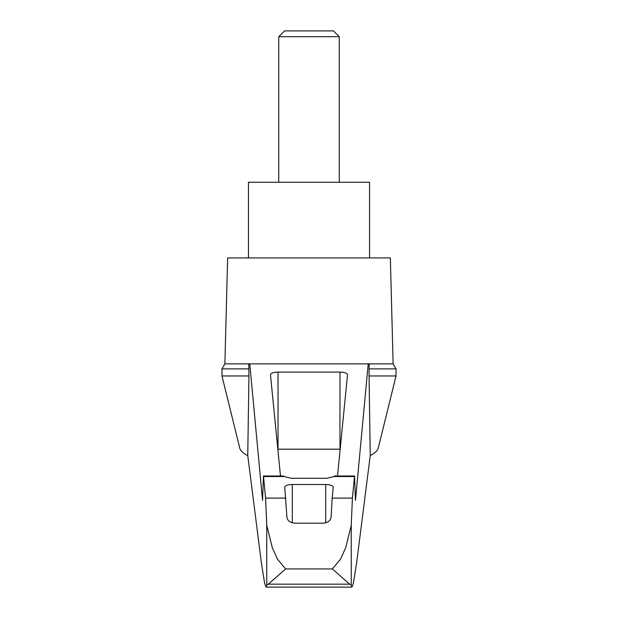 <?xml version="1.0" encoding="UTF-8"?>
<svg xmlns="http://www.w3.org/2000/svg" width="618" height="618" viewBox="0 0 618 618"><rect width="100%" height="100%" fill="white"/><g stroke="black" fill="none" stroke-linecap="round" stroke-linejoin="round"><path stroke-width="0.93" d="M396.022 375.968L396.022 368.892L369.062 368.892L369.062 375.968L396.022 375.968L378.278 448.027C377.59 450.7 374.91 453.218 370.244 455.582L356.663 562.596L353.372 583.315L351.966 587.1L351.24 585.169L349.672 584.164L268.328 584.164L266.76 585.169L266.034 587.1L264.628 583.315L261.337 562.596L247.756 455.582C243.09 453.218 240.41 450.7 239.722 448.027L221.978 375.968L221.978 368.892L224.875 363.863L249.78 363.863L262.534 500.387L263.461 475.991L265.578 498.1L266.76 525.323L272.283 547.648L277.482 559.159L285.663 568.939L332.337 568.939L340.518 559.166L345.74 547.594L351.24 525.323L352.422 498.1L332.175 498.1L331.117 516.764C330.815 520.333 328.297 522.48 323.554 523.191L294.446 523.191C289.718 522.488 287.192 520.348 286.883 516.764L284.743 487.108C285.199 485.532 287.718 484.666 292.306 484.512L325.694 484.512C330.282 484.666 332.801 485.532 333.256 487.108L332.175 498.1M247.756 455.582L248.938 375.968L221.978 375.968M369.062 375.968L370.244 455.582M248.799 363.863L248.938 375.968M369.062 368.892L369.201 363.863L393.125 363.863L390.352 257.922L227.648 257.922L224.875 363.863M248.938 368.892L221.978 368.892M352.422 498.1L354.539 475.991L334.415 475.991L333.959 476.54L326.822 478.278L291.178 478.278L284.041 476.54L283.585 475.991L263.461 475.991M280.487 475.991L270.46 374.693C270.923 373.118 273.442 372.252 278.03 372.098L339.97 372.098C344.558 372.252 347.077 373.118 347.54 374.693L337.513 475.991M277.837 449.186A7.571 1.962 180 0 1 278.03 449.186L339.97 449.186A7.571 1.962 180 0 1 340.163 449.186M285.825 498.1L265.578 498.1M349.672 584.164L332.337 568.939M339.267 36.701L333.465 30.9L284.535 30.9L278.733 36.701L339.267 36.701L339.267 182.248M278.733 36.701L278.733 182.248M369.541 257.922L369.541 182.248L248.459 182.248L248.459 257.922M268.328 584.164L285.663 568.939M354.539 475.991L355.466 500.387L368.22 363.863L369.201 363.863M351.966 587.1L266.041 587.1L351.966 587.1M368.22 363.863L249.78 363.863M266.76 585.169L266.76 525.323M339.97 372.098L339.97 449.186M278.03 372.098L278.03 449.186M351.24 585.169L351.24 525.323M325.694 484.512L325.694 522.905M292.306 484.512L292.306 522.905M354.438 476.54L333.959 476.54M284.041 476.54L263.562 476.54M396.022 368.892L393.125 363.863"/></g></svg>
